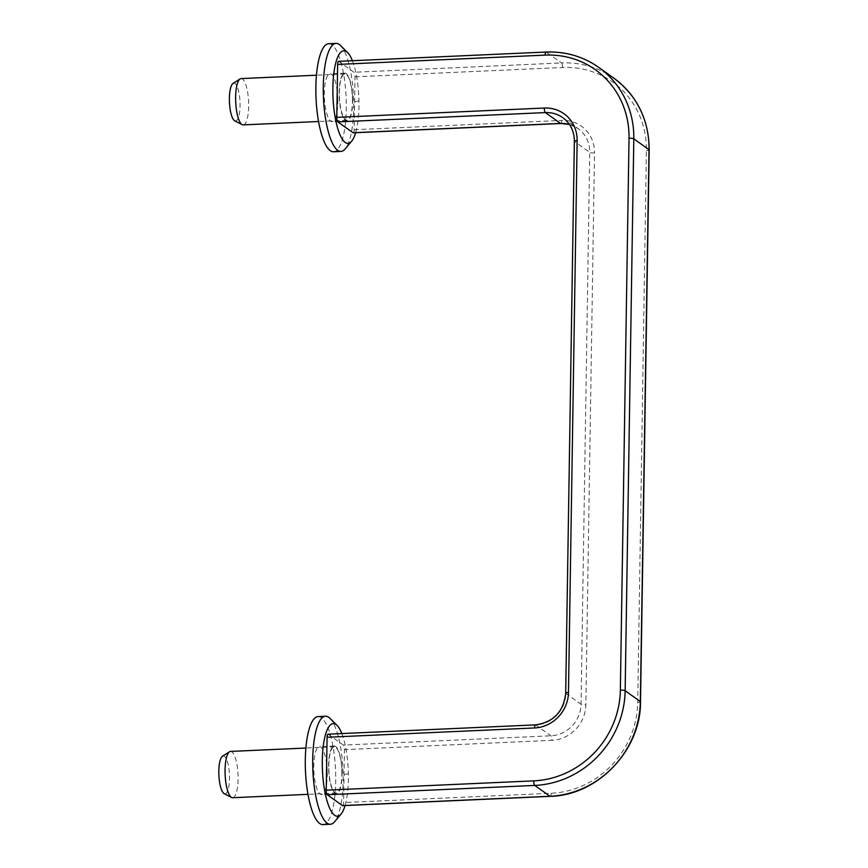 <?xml version="1.0" encoding="UTF-8"?>
<svg xmlns="http://www.w3.org/2000/svg" width="868" height="868" viewBox="0 0 868 868"><rect width="100%" height="100%" fill="white"/><g stroke="black" fill="none" stroke-linecap="round" stroke-linejoin="round"><path stroke-width="0.65" stroke-dasharray="4.34 3.25" d="M352.397 60.727A46.34 12.901 -92.6 0 1 358.929 100.948A46.34 12.901 -92.6 0 1 355.63 132.717M352.636 99.071A23.946 6.662 -92.6 0 1 346.983 120.999A23.946 6.662 -92.6 0 1 339.182 95.089A23.946 6.662 -92.6 0 1 344.835 73.162A23.946 6.662 -92.6 0 1 352.636 99.071M328.668 43.736A54.066 15.049 -92.6 0 1 345.898 93.169A54.066 15.049 -92.6 0 1 335.656 151.097A54.066 15.049 -92.6 0 1 333.507 151.759M337.815 99.744A23.946 6.662 -92.6 0 1 332.162 121.672A23.946 6.662 -92.6 0 1 324.361 95.751A23.946 6.662 -92.6 0 1 330.014 73.823A23.946 6.662 -92.6 0 1 337.815 99.744M340.538 45.527A54.066 15.049 -92.6 0 1 353.688 101.925A54.066 15.049 -92.6 0 1 345.171 148.916M327.985 734.187A3.863 1.074 -92.6 0 1 328.212 734.263L343.413 745.102A3.863 1.074 -92.6 0 1 344.444 749.648L343.609 802.575A3.863 1.074 -92.6 0 1 342.697 805.656M353.265 132.815A3.863 1.074 87.4 0 0 354.177 129.733L355.012 76.818A3.863 1.074 87.4 0 0 353.981 72.261L338.78 61.422L546.308 52.113L561.509 62.952A92.692 86.984 125.5 0 1 613.882 78.196M233.069 83.382A18.977 5.284 -92.6 0 1 235.033 83.491A18.977 5.284 -92.6 0 1 239.937 100.514A18.977 5.284 -92.6 0 1 237.365 119.773A18.977 5.284 -92.6 0 1 234.751 120.826M352.419 99.017A23.176 6.445 -92.6 0 1 346.95 120.229A23.176 6.445 -92.6 0 1 339.399 95.144A23.176 6.445 -92.6 0 1 344.867 73.932A23.176 6.445 -92.6 0 1 352.419 99.017M241.109 78.587A23.176 6.445 -92.6 0 1 248.66 103.672A23.176 6.445 -92.6 0 1 245.351 123.354A23.176 6.445 -92.6 0 1 243.192 124.883M341.829 733.568A46.34 12.901 -92.6 0 1 348.361 773.789A46.34 12.901 -92.6 0 1 345.063 805.547M342.068 771.912A23.946 6.662 -92.6 0 1 336.415 793.84A23.946 6.662 -92.6 0 1 328.614 767.93A23.946 6.662 -92.6 0 1 334.267 746.003A23.946 6.662 -92.6 0 1 342.068 771.912M318.089 716.577A54.066 15.049 -92.6 0 1 335.33 766.01A54.066 15.049 -92.6 0 1 325.088 823.938A54.066 15.049 -92.6 0 1 322.939 824.6M327.247 772.585A23.946 6.662 -92.6 0 1 321.594 794.502A23.946 6.662 -92.6 0 1 313.793 768.581A23.946 6.662 -92.6 0 1 319.446 746.664A23.946 6.662 -92.6 0 1 327.247 772.585M329.959 718.357A54.066 15.049 -92.6 0 1 343.12 774.766A54.066 15.049 -92.6 0 1 334.603 821.757M222.501 756.223A18.977 5.284 -92.6 0 1 224.454 756.332A18.977 5.284 -92.6 0 1 229.369 773.355A18.977 5.284 -92.6 0 1 226.787 792.614A18.977 5.284 -92.6 0 1 224.183 793.667M341.851 771.858A23.176 6.445 -92.6 0 1 336.383 793.07A23.176 6.445 -92.6 0 1 328.831 767.985A23.176 6.445 -92.6 0 1 334.299 746.773A23.176 6.445 -92.6 0 1 341.851 771.858M230.541 751.428A23.176 6.445 -92.6 0 1 238.092 776.513A23.176 6.445 -92.6 0 1 234.783 796.195A23.176 6.445 -92.6 0 1 232.613 797.725M358.929 100.948L353.688 101.925M355.012 76.818L562.529 67.509A88.829 83.361 125.5 0 1 646.4 150.62L637.73 702.505A88.829 83.361 125.5 0 1 551.137 793.265L343.609 802.575M551.137 793.265A3.863 1.074 -92.6 0 1 550.214 796.347M535.502 724.878A3.863 1.074 -92.6 0 1 535.73 724.954L550.941 735.793A3.863 1.074 -92.6 0 1 551.961 740.339L344.444 749.648M565.697 693.141A3.863 0.792 -179.1 0 0 565.86 693.38L581.061 704.219A30.901 28.991 125.5 0 1 550.941 735.793L343.413 745.102M574.366 141.278A3.863 0.792 -179.1 0 0 574.529 141.506L565.86 693.38A30.901 28.991 125.5 0 1 535.73 724.954L328.212 734.263M637.73 702.505A3.863 0.792 -179.1 0 0 640.508 701.8M569.419 124.417A30.901 28.991 125.5 0 1 578.012 128.507L562.811 117.679A30.901 28.991 125.5 0 1 574.529 141.506L589.73 152.345L581.061 704.219A3.863 0.792 -179.1 0 0 585.846 704.827A34.763 32.615 125.5 0 1 551.961 740.339M646.4 150.62A3.863 0.792 -179.1 0 0 649.177 149.904M569.441 124.46L578.012 128.507A30.901 28.991 125.5 0 1 589.73 152.345A3.863 0.792 -179.1 0 0 594.515 152.952L585.846 704.827M562.529 67.509A3.863 1.074 87.4 0 0 561.509 62.952L353.981 72.261M560.804 123.506A3.863 1.074 87.4 0 0 561.705 120.424A34.763 32.615 125.5 0 1 594.515 152.952M354.177 129.733L561.705 120.424M348.361 773.789L343.12 774.766M346.983 120.999L332.162 121.672M344.835 73.162L330.014 73.823M346.95 120.229L318.545 121.509M344.867 73.932L316.462 75.212M336.415 793.84L321.594 794.502M334.267 746.003L319.446 746.664M336.383 793.07L307.977 794.339M334.299 746.773L305.894 748.042"/><path stroke-width="1.3" d="M355.63 132.717A46.34 12.901 -92.6 0 1 351.627 141.224A46.34 12.901 -92.6 0 1 345.193 142.439A46.34 12.901 -92.6 0 1 332.889 93.212A46.34 12.901 -92.6 0 1 332.856 90.576A46.34 12.901 -92.6 0 1 347.656 52.601A46.34 12.901 -92.6 0 1 352.397 60.727M351.627 141.224L345.171 148.916A54.066 15.049 -92.6 0 1 343.066 150.761A54.066 15.049 -92.6 0 1 340.918 151.423L333.507 151.759A54.066 15.049 -92.6 0 1 316.267 102.326A54.066 15.049 -92.6 0 1 326.52 44.398A54.066 15.049 -92.6 0 1 328.668 43.736L336.079 43.4A54.066 15.049 -92.6 0 1 339.334 44.496A54.066 15.049 -92.6 0 1 340.538 45.527L347.656 52.601M340.918 151.423A54.066 15.049 -92.6 0 1 323.308 92.898A54.066 15.049 -92.6 0 1 323.276 89.827A54.066 15.049 -92.6 0 1 333.93 44.062A54.066 15.049 -92.6 0 1 336.079 43.4M550.214 796.347C597.77 795.435 640.942 750.18 640.508 701.789A3.863 0.792 -179.1 0 0 640.345 701.561A92.692 86.984 125.5 0 1 549.986 796.271A3.863 1.074 -92.6 0 0 550.214 796.347L342.697 805.656A3.863 1.074 -92.6 0 1 342.469 805.58L327.258 794.741A3.863 1.074 -92.6 0 1 326.238 790.184L327.073 737.268A3.863 1.074 -92.6 0 1 327.985 734.187L535.502 724.878C553.545 722.263 563.603 711.695 565.697 693.152L574.366 141.278A3.863 0.792 -179.1 0 1 577.144 140.562L568.475 692.447A34.763 32.615 125.5 0 1 534.59 727.959L327.073 737.268M338.78 61.422A3.863 1.074 87.4 0 0 338.553 61.346A3.863 1.074 87.4 0 0 337.641 64.427L336.806 117.354A3.863 1.074 87.4 0 0 337.836 121.9L353.037 132.739A3.863 1.074 87.4 0 0 353.265 132.815L560.793 123.506A3.863 1.074 87.4 0 1 560.554 123.43A30.901 28.991 125.5 0 1 569.419 124.417M318.545 121.509L243.192 124.883A23.176 6.445 -92.6 0 1 242.161 124.645L234.751 120.826A18.977 5.284 -92.6 0 1 234.447 120.641A18.977 5.284 -92.6 0 1 229.391 99.733A18.977 5.284 -92.6 0 1 232.114 84.359A18.977 5.284 -92.6 0 1 233.069 83.382L240.111 78.923A23.176 6.445 -92.6 0 1 241.109 78.587L316.462 75.212M242.161 124.645A23.176 6.445 -92.6 0 1 241.792 124.417A23.176 6.445 -92.6 0 1 235.64 99.798A23.176 6.445 -92.6 0 1 235.629 98.887A23.176 6.445 -92.6 0 1 235.619 98.485A23.176 6.445 -92.6 0 1 238.95 80.116A23.176 6.445 -92.6 0 1 240.111 78.923M345.063 805.547A46.34 12.901 -92.6 0 1 341.059 814.065A46.34 12.901 -92.6 0 1 334.625 815.28A46.34 12.901 -92.6 0 1 322.321 766.053A46.34 12.901 -92.6 0 1 322.288 763.417A46.34 12.901 -92.6 0 1 337.088 725.442A46.34 12.901 -92.6 0 1 341.829 733.568M341.059 814.065L334.603 821.757A54.066 15.049 -92.6 0 1 332.498 823.602A54.066 15.049 -92.6 0 1 330.35 824.264L322.939 824.6A54.066 15.049 -92.6 0 1 305.699 775.167A54.066 15.049 -92.6 0 1 315.952 717.239A54.066 15.049 -92.6 0 1 318.089 716.577L325.5 716.241A54.066 15.049 -92.6 0 1 328.755 717.337A54.066 15.049 -92.6 0 1 329.959 718.357L337.088 725.442M330.35 824.264A54.066 15.049 -92.6 0 1 312.73 765.739A54.066 15.049 -92.6 0 1 312.708 762.668A54.066 15.049 -92.6 0 1 323.363 716.903A54.066 15.049 -92.6 0 1 325.5 716.241M307.977 794.339L232.613 797.725A23.176 6.445 -92.6 0 1 231.593 797.486L224.183 793.667A18.977 5.284 -92.6 0 1 223.879 793.482A18.977 5.284 -92.6 0 1 218.823 772.574A18.977 5.284 -92.6 0 1 221.546 757.2A18.977 5.284 -92.6 0 1 222.501 756.223L229.543 751.764A23.176 6.445 -92.6 0 1 230.541 751.428L305.894 748.042M231.593 797.486A23.176 6.445 -92.6 0 1 231.224 797.258A23.176 6.445 -92.6 0 1 225.072 772.639A23.176 6.445 -92.6 0 1 225.051 771.728A23.176 6.445 -92.6 0 1 225.051 771.326A23.176 6.445 -92.6 0 1 228.371 752.957A23.176 6.445 -92.6 0 1 229.543 751.764M640.508 701.789L649.177 149.904A3.863 0.792 -179.1 0 0 649.014 149.676L640.345 701.561L625.144 690.722A92.692 86.984 125.5 0 1 534.786 785.431L549.986 796.271L342.469 805.58M338.553 61.346L546.07 52.037A3.863 1.074 87.4 0 0 545.158 55.118A88.829 83.361 125.5 0 1 629.029 138.24A3.863 0.792 -179.1 0 1 633.814 138.847A92.692 86.984 125.5 0 0 598.681 67.357C583.057 56.42 565.524 51.32 546.07 52.037A3.863 1.074 87.4 0 1 546.308 52.113A92.692 86.984 125.5 0 1 598.681 67.357L613.882 78.196A92.692 86.984 125.5 0 1 649.014 149.676L633.814 138.847L625.144 690.722A3.863 0.792 -179.1 0 0 620.36 690.114A88.829 83.361 125.5 0 1 533.755 780.875A3.863 1.074 -92.6 0 0 534.786 785.431L327.258 794.741M534.59 727.959A3.863 1.074 -92.6 0 1 535.502 724.878M533.755 780.875L326.238 790.184M568.475 692.447A3.863 0.792 -179.1 0 0 565.697 693.141M629.029 138.24L620.36 690.114M336.806 117.354L544.323 108.033A3.863 1.074 87.4 0 0 545.354 112.59L560.554 123.43L353.037 132.739M337.836 121.9L545.354 112.59A30.901 28.991 125.5 0 1 562.811 117.679C570.428 123.375 574.28 131.242 574.366 141.278M544.323 108.033A34.763 32.615 125.5 0 1 577.144 140.562M337.641 64.427L545.158 55.118M613.882 78.196C637.177 95.74 648.938 119.643 649.177 149.904M569.441 124.46L560.793 123.506"/></g></svg>
